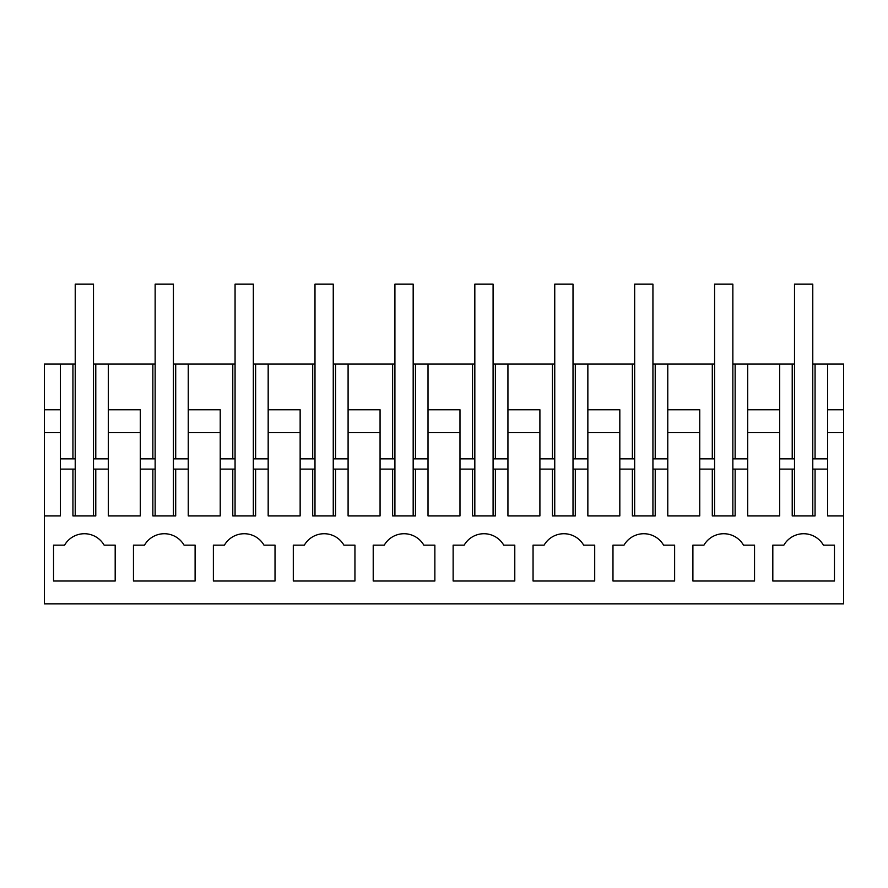 <?xml version="1.0" encoding="UTF-8"?>
<svg xmlns="http://www.w3.org/2000/svg" width="888" height="888" viewBox="0 0 888 888"><rect width="100%" height="100%" fill="white"/><g stroke="black" fill="none" stroke-linecap="round" stroke-linejoin="round"><path stroke-width="1.33" d="M827.616 469.119L827.616 515.928L843.6 515.928L843.6 603.84L44.4 603.84L44.4 515.928L60.384 515.928L60.384 469.119L72.938 469.119L72.938 515.928L95.782 515.928L95.782 469.119L108.336 469.119L108.336 515.928L140.304 515.928L140.304 469.119L152.858 469.119L152.858 515.928L175.702 515.928L175.702 469.119L188.256 469.119L188.256 515.928L220.224 515.928L220.224 469.119L232.778 469.119L232.778 515.928L255.622 515.928L255.622 469.119L268.176 469.119L268.176 515.928L300.144 515.928L300.144 469.119L312.698 469.119L312.698 515.928L335.542 515.928L335.542 469.119L348.096 469.119L348.096 515.928L380.064 515.928L380.064 469.119L392.618 469.119L392.618 515.928L415.462 515.928L415.462 469.119L428.016 469.119L428.016 515.928L459.984 515.928L459.984 469.119L472.538 469.119L472.538 515.928L495.382 515.928L495.382 469.119L507.936 469.119L507.936 515.928L539.904 515.928L539.904 469.119L552.458 469.119L552.458 515.928L575.302 515.928L575.302 469.119L587.856 469.119L587.856 515.928L619.824 515.928L619.824 469.119L632.378 469.119L632.378 515.928L655.222 515.928L655.222 469.119L667.776 469.119L667.776 515.928L699.744 515.928L699.744 469.119L712.298 469.119L712.298 515.928L735.142 515.928L735.142 469.119L747.696 469.119L747.696 515.928L779.664 515.928L779.664 469.119L792.218 469.119L792.218 515.928L815.062 515.928L815.062 469.119L827.616 469.119L827.616 364.08L815.062 364.08L815.062 458.841M75.225 364.08L44.4 364.08L44.4 515.928M64.58 545.154A22.833 22.833 0 0 1 104.14 545.154L115.185 545.154L115.185 581.007L53.535 581.007L53.535 545.154L64.58 545.154L53.535 545.154M754.545 545.154L743.5 545.154A22.833 22.833 0 0 0 703.94 545.154L692.895 545.154L692.895 581.007L754.545 581.007L754.545 545.154M224.42 545.154A22.833 22.833 0 0 1 263.98 545.154L275.025 545.154L275.025 581.007L213.375 581.007L213.375 545.154L224.42 545.154L213.375 545.154M354.945 581.007L293.295 581.007L293.295 545.154L304.34 545.154A22.833 22.833 0 0 1 343.9 545.154L354.945 545.154L354.945 581.007M434.865 545.154L434.865 581.007L373.215 581.007L373.215 545.154L384.26 545.154A22.833 22.833 0 0 1 423.82 545.154L434.865 545.154M195.105 581.007L133.455 581.007L133.455 545.154L144.5 545.154A22.833 22.833 0 0 1 184.06 545.154L195.105 545.154L195.105 581.007M624.02 545.154A22.833 22.833 0 0 1 663.58 545.154L674.625 545.154L674.625 581.007L612.975 581.007L612.975 545.154L624.02 545.154L612.975 545.154M594.705 581.007L533.055 581.007L533.055 545.154L544.1 545.154A22.833 22.833 0 0 1 583.66 545.154L594.705 545.154L594.705 581.007M514.785 545.154L514.785 581.007L453.135 581.007L453.135 545.154L464.18 545.154A22.833 22.833 0 0 1 503.74 545.154L514.785 545.154M783.86 545.154L772.815 545.154L772.815 581.007L834.465 581.007L834.465 545.154L823.42 545.154A22.833 22.833 0 0 0 783.86 545.154L772.815 545.154M60.384 432.578L60.384 458.841L60.384 409.745L60.384 432.578L44.4 432.578M44.4 409.745L60.384 409.745L60.384 364.08L60.384 409.745M93.495 364.08L95.782 364.08L95.782 458.841M155.145 364.08L95.782 364.08M173.415 364.08L175.702 364.08L175.702 458.841M235.065 364.08L175.702 364.08M253.335 364.08L255.622 364.08L255.622 458.841M314.985 364.08L255.622 364.08M333.255 364.08L335.542 364.08L335.542 458.841M394.905 364.08L335.542 364.08M413.175 364.08L415.462 364.08L415.462 458.841M474.825 364.08L415.462 364.08M493.095 364.08L495.382 364.08L495.382 458.841M554.745 364.08L495.382 364.08M573.015 364.08L575.302 364.08L575.302 458.841M634.665 364.08L575.302 364.08M652.935 364.08L655.222 364.08L655.222 458.841M714.585 364.08L655.222 364.08M732.855 364.08L735.142 364.08L735.142 458.841M747.696 469.119L747.696 364.08L735.142 364.08M747.696 364.08L779.664 364.08L779.664 458.841L794.505 458.841M794.505 364.08L779.664 364.08L779.664 469.119M812.775 364.08L815.062 364.08M827.616 364.08L843.6 364.08L843.6 515.928M712.298 469.119L714.585 469.119M732.855 469.119L735.142 469.119M699.744 469.119L699.744 458.841L714.585 458.841M699.744 409.745L699.744 458.841L699.744 409.745L667.776 409.745L667.776 469.119M632.378 469.119L634.665 469.119M652.935 469.119L655.222 469.119M619.824 469.119L619.824 458.841L634.665 458.841M619.824 409.745L619.824 458.841L619.824 409.745L587.856 409.745L587.856 469.119M552.458 469.119L554.745 469.119M573.015 469.119L575.302 469.119M539.904 469.119L539.904 458.841L554.745 458.841M539.904 409.745L539.904 458.841L539.904 409.745L507.936 409.745L507.936 469.119M472.538 469.119L474.825 469.119M493.095 469.119L495.382 469.119M459.984 469.119L459.984 458.841L474.825 458.841M459.984 409.745L459.984 458.841L459.984 409.745L428.016 409.745L428.016 469.119M392.618 469.119L394.905 469.119M413.175 469.119L415.462 469.119M380.064 469.119L380.064 458.841L394.905 458.841M380.064 409.745L380.064 458.841L380.064 409.745L348.096 409.745L348.096 469.119M312.698 469.119L314.985 469.119M333.255 469.119L335.542 469.119M300.144 469.119L300.144 458.841L314.985 458.841M300.144 409.745L300.144 458.841L300.144 409.745L268.176 409.745L268.176 469.119M232.778 469.119L235.065 469.119M253.335 469.119L255.622 469.119M220.224 469.119L220.224 458.841L235.065 458.841M220.224 409.745L220.224 458.841L220.224 409.745L188.256 409.745L188.256 469.119M152.858 469.119L155.145 469.119M173.415 469.119L175.702 469.119M140.304 469.119L140.304 458.841L155.145 458.841M140.304 409.745L140.304 458.841L140.304 409.745L108.336 409.745L108.336 469.119M72.938 469.119L75.225 469.119M93.495 469.119L95.782 469.119M60.384 469.119L60.384 458.841L75.225 458.841M792.218 469.119L794.505 469.119M812.775 469.119L815.062 469.119M703.94 545.154L692.895 545.154M304.34 545.154L293.295 545.154M384.26 545.154L373.215 545.154M144.5 545.154L133.455 545.154M544.1 545.154L533.055 545.154M464.18 545.154L453.135 545.154M72.938 364.08L72.938 458.841M108.336 364.08L108.336 409.745M152.858 364.08L152.858 458.841M188.256 364.08L188.256 409.745M232.778 364.08L232.778 458.841M268.176 364.08L268.176 409.745M312.698 364.08L312.698 458.841M348.096 364.08L348.096 409.745M392.618 364.08L392.618 458.841M428.016 364.08L428.016 409.745M472.538 364.08L472.538 458.841M507.936 364.08L507.936 409.745M552.458 364.08L552.458 458.841M587.856 364.08L587.856 409.745M632.378 364.08L632.378 458.841M667.776 364.08L667.776 409.745M712.298 364.08L712.298 458.841M747.696 409.745L779.664 409.745M792.218 364.08L792.218 458.841M827.616 409.745L843.6 409.745M827.616 432.578L843.6 432.578M747.696 432.578L779.664 432.578M732.855 458.841L747.696 458.841M667.776 432.578L699.744 432.578M652.935 458.841L667.776 458.841M587.856 432.578L619.824 432.578M573.015 458.841L587.856 458.841M507.936 432.578L539.904 432.578M493.095 458.841L507.936 458.841M428.016 432.578L459.984 432.578M413.175 458.841L428.016 458.841M348.096 432.578L380.064 432.578M333.255 458.841L348.096 458.841M268.176 432.578L300.144 432.578M253.335 458.841L268.176 458.841M188.256 432.578L220.224 432.578M173.415 458.841L188.256 458.841M108.336 432.578L140.304 432.578M93.495 458.841L108.336 458.841M812.775 458.841L827.616 458.841M93.495 515.928L93.495 284.16L75.225 284.16L75.225 515.928M173.415 515.928L173.415 284.16L155.145 284.16L155.145 515.928M253.335 515.928L253.335 284.16L235.065 284.16L235.065 515.928M333.255 515.928L333.255 284.16L314.985 284.16L314.985 515.928M413.175 515.928L413.175 284.16L394.905 284.16L394.905 515.928M493.095 515.928L493.095 284.16L474.825 284.16L474.825 515.928M573.015 515.928L573.015 284.16L554.745 284.16L554.745 515.928M652.935 515.928L652.935 284.16L634.665 284.16L634.665 515.928M732.855 515.928L732.855 284.16L714.585 284.16L714.585 515.928M812.775 515.928L812.775 284.16L794.505 284.16L794.505 515.928"/></g></svg>
